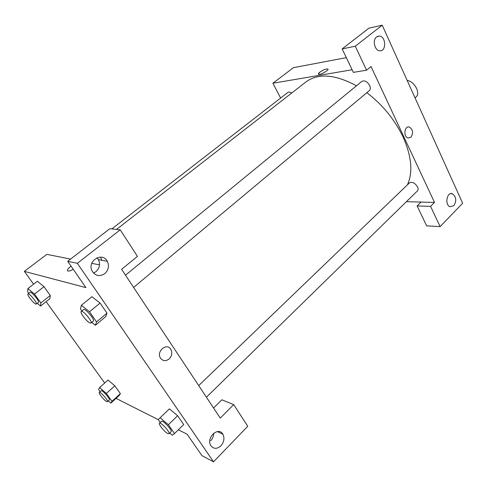 <?xml version="1.0" encoding="UTF-8"?>
<svg xmlns="http://www.w3.org/2000/svg" width="487" height="487" viewBox="0 0 487 487"><rect width="100%" height="100%" fill="white"/><g stroke="black" fill="none" stroke-linecap="round" stroke-linejoin="round"><path stroke-width="0.73" d="M415.04 97.869L415.922 97.096C420.884 93.37 414.595 81.305 407.175 80.458M430.581 206.366L434.495 202.428L371.033 66.542L366.547 70.189L353.355 72.374L342.148 48.907L368.89 28.209L382.204 25.19L462.65 203.237L440.114 226.632L426.642 225.846L417.134 205.934L430.581 206.366L440.114 226.632M280.622 98.051L272.897 83.24L293.436 67.687L346.318 57.643M376.609 36.939C372.171 40.019 374.68 50.782 379.805 50.77C386.696 51.567 386.021 35.965 379.16 36.068L376.609 36.939M342.148 48.907L355.279 46.222L382.204 25.19M366.547 70.189L355.279 46.222M434.495 202.428L421.03 202.068L417.134 205.934M453.805 205.739C456.769 200.778 456.313 196.785 452.435 193.753C446.944 191.434 444.448 204.936 450.049 206.75L453.805 205.739M327.982 69.166L327.751 68.971C325.754 68.862 323.1 69.939 319.789 72.204C323.1 69.939 325.754 68.856 327.751 68.971C330.003 69.641 320.452 75.199 318.65 74.261C318.078 73.963 318.461 73.275 319.789 72.204L318.413 74.067M272.897 83.24L352.107 69.763M410.925 137.243L408.112 138.016C403.139 136.981 404.338 125.555 409.263 127.016C413.025 129.512 413.579 132.914 410.925 137.243C413.573 132.914 413.019 129.512 409.263 127.016C404.332 125.555 403.139 136.981 408.112 138.016L410.925 137.243M421.03 202.068L406.401 201.685M198.696 385.57L409.464 182.875C412.246 181.56 414.954 182.911 417.578 186.917C418.339 188.639 418.296 189.96 417.456 190.88L206.409 397.209M111.84 228.927L287.878 92.427C288.846 91.775 290.106 91.988 291.664 93.06M125.5 275.185L361.841 81.396C364.599 80.13 367.204 81.481 369.651 85.444C370.637 87.733 370.534 89.456 369.341 90.612L133.608 287.415M366.875 92.676C382.612 104.802 394.677 119.571 403.053 136.981C411.673 156.461 413.122 172.416 407.406 184.847M116.509 229.432L305.988 81.907C318.188 72.983 335.026 74.274 356.496 85.779M220.276 418.12L121.598 269.299L137.462 256.399L120.216 229.84L77.372 263.309L213.531 461.81L247.761 426.283L233.693 404.612L220.276 418.12M33.579 284.195L24.35 271.369L46.831 254.354L70.585 259.102M91.787 263.339L99.525 264.885M169.178 358.931C165.677 361.537 162.737 361.202 160.357 357.933C156.205 351.084 167.096 342.361 170.888 349.386C172.508 352.771 171.935 355.954 169.178 358.931C171.935 355.954 172.501 352.771 170.888 349.386C167.096 342.361 156.205 351.084 160.351 357.933C162.737 361.202 165.677 361.537 169.178 358.931M104.784 273.639C99.567 276.902 95.318 275.983 92.037 270.888C86.893 260.983 102.434 251.444 107.329 261.306C109.405 265.939 108.558 270.048 104.784 273.639M220.903 445.836C216.879 449.27 213.489 449.136 210.737 445.441C205.928 437.582 218.523 426.107 222.882 434.215C224.744 438.142 224.087 442.013 220.903 445.836M93.516 273.079L95.915 271.703C99.634 268.191 100.468 264.167 98.423 259.638L97.004 257.775M100.785 257.885L101.82 260.271M210.652 440.772C212.655 438.629 213.659 436.121 213.671 433.247M213.568 408.009L221.847 399.79L233.693 404.612M213.531 461.81L201.947 455.655L187.148 434.234L178.345 429.796M120.216 229.84L109.849 228.707L67.73 261.312L85.889 287.61L24.35 271.369M67.73 261.312L77.372 263.309M91.903 296.699L100.066 303.078L107 313.147L105.703 316.629M28.751 293.344L27.71 291.908L27.881 288.59L37.365 281.273L43.994 286.685L50.277 295.475L49.844 298.701M100.145 391.7L98.593 389.557L99.585 387.573L106.312 393.447L114.81 385.814L120.392 393.63L119.175 395.547L120.392 393.63L114.81 385.814L108.035 380.049M168.24 409.993L169.403 408.855L177.639 415.734L183.702 424.536L177.639 415.734L168.362 424.737L174.516 433.552L172.386 435.22L169.799 433.004M104.675 383.038L46.119 301.636M158.232 419.648L116.046 398.378M68.058 271.082C69.209 271.192 70.932 270.589 73.227 269.274C70.932 270.589 69.209 271.192 68.052 271.082C66.707 270.535 67.559 268.994 70.597 266.462L71.047 266.121L70.597 266.468C68.162 268.44 67.127 269.877 67.486 270.778M106.312 393.447L111.973 401.282L110.841 403.114L108.309 400.886M107.426 401.684L109.301 399.985C110.64 399.194 102.118 389.509 101.186 390.769L99.299 392.455C98.222 393.033 104.127 400.387 106.604 401.55L107.426 401.684C108.753 400.904 100.212 391.213 99.299 392.455M99.585 387.573L108.059 380.024M111.973 401.282L120.392 393.63M110.841 403.114L119.169 395.535M27.881 288.59L34.486 294.093L40.859 302.902L40.531 306.055L37.256 303.304M36.318 304.04L38.412 302.39C39.977 301.593 31.211 291.019 30.072 292.328L27.954 293.965C26.615 294.605 33.469 303.425 35.788 304.04L36.318 304.04C37.858 303.261 29.08 292.675 27.954 293.965M34.486 294.093L43.994 286.685L50.277 295.475L49.832 298.695L40.531 306.055M40.859 302.902L50.277 295.475M160.26 422.533L158.208 419.617L160.144 417.743L168.362 424.737M169.032 433.753L171.083 431.75C172.757 430.611 162.725 419.642 161.538 421.304L159.48 423.282C158.184 424.092 164.612 432.048 167.778 433.552L169.032 433.753C170.687 432.639 160.643 421.645 159.48 423.282M160.144 417.743L169.415 408.867M174.516 433.552L183.702 424.536M81.889 310.95L80.428 308.874L81.384 305.276L89.498 311.796L96.554 321.895L95.385 325.267L91.775 322.339M90.972 323.009L93.303 321.067C95.318 319.898 85.091 307.821 83.569 309.574L81.219 311.497C79.533 312.423 87.082 322.175 90.125 323.021L90.972 323.009C92.968 321.858 82.723 309.762 81.219 311.497M81.384 305.276L91.921 296.68M89.498 311.796L100.066 303.078L107 313.147L105.691 316.617L95.385 325.267M96.554 321.895L107 313.147M379.16 36.068L377.407 36.44M452.435 193.753L450.414 193.729M107.329 261.306L98.423 259.638M222.882 434.215L217.257 431.573"/></g></svg>
